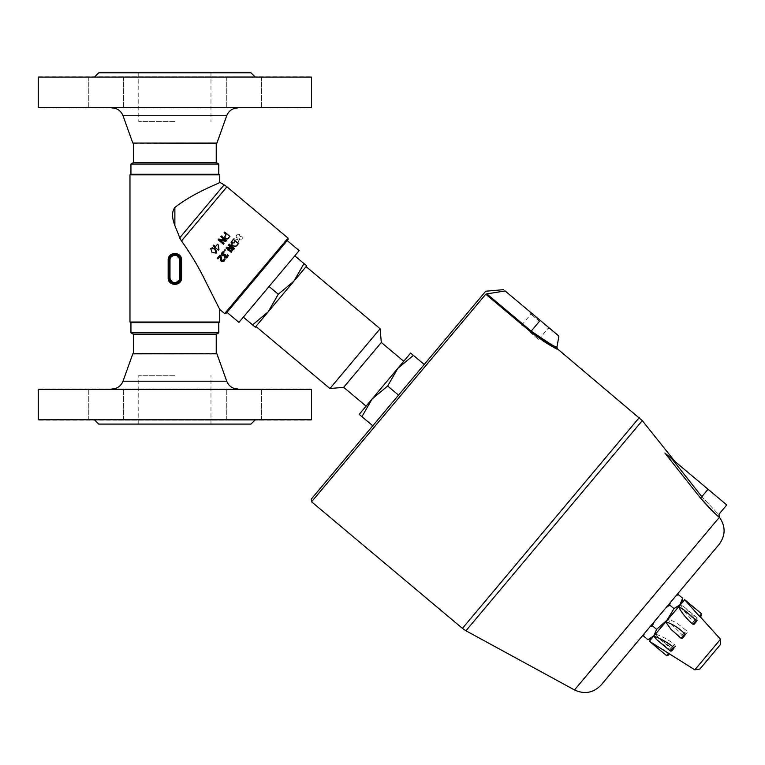 <?xml version="1.0" encoding="UTF-8"?>
<svg xmlns="http://www.w3.org/2000/svg" width="765" height="765" viewBox="0 0 765 765"><rect width="100%" height="100%" fill="white"/><g stroke="black" fill="none" stroke-linecap="round" stroke-linejoin="round"><path stroke-width="0.57" stroke-dasharray="3.83 2.87" d="M105.866 388.964L123.433 388.964L105.866 388.964M118.288 420.195L261.429 420.195L118.288 420.195M243.863 388.964L261.429 388.964L243.863 388.964M174.869 375.299L138.761 375.299L174.869 375.299M174.869 424.097L138.761 424.097L174.869 424.097M311.087 420.195L38.642 420.195M231.451 420.195L254.879 420.195L231.451 420.195M105.866 107.932L123.433 107.932L105.866 107.932M118.288 76.701L261.429 76.701L118.288 76.701M243.863 107.932L261.429 107.932L243.863 107.932M174.869 121.587L138.761 121.587L174.869 121.587M174.869 72.799L138.761 72.799L174.869 72.799M38.642 76.701L311.087 76.701M231.451 76.701L254.879 76.701L231.451 76.701M540.214 320.401L505.11 290.949L486.817 293.884L531.206 331.13C543.896 340.492 552.254 345.742 556.289 346.88C557.695 348.754 549.337 343.504 531.206 331.13L540.214 320.401L558.899 336.084M539.468 321.29L530.91 314.109L539.468 321.29M530.174 332.364L538.732 339.536L530.174 332.364M343.676 387.329L381.314 342.471M384.919 383.714L366.1 406.148L384.919 383.714M306.727 265.885L303.992 263.581L293.875 281.204L306.727 265.885M293.875 281.204L278.278 294.238L268.152 311.852L293.875 281.204M268.152 311.852L252.555 324.886L255.3 327.181L268.152 311.852M294.774 255.845L269.05 286.493L294.774 255.845L303.992 263.581M269.05 286.493L243.337 317.14L269.05 286.493L278.278 294.238M243.337 317.14L252.555 324.886M281.013 296.533L306.105 266.631L281.013 296.533M238.948 322.381L299.163 250.614M257.097 276.461L287.2 240.573L257.097 276.461M329.925 388.534L380.109 328.73M601.223 684.904L719.09 544.431M650.03 626.736L644.207 633.678L650.03 626.736L652.325 625.751L656.59 629.327L653.846 635.849L647.898 639.683M644.207 633.678L643.633 636.107M665.98 607.735L654.333 621.61L670.283 602.6L665.98 607.735L669.7 605.029L670.283 602.6L676.107 595.667L670.283 602.6M676.107 595.667L678.392 594.673M485.708 291.226L311.336 499.038M424.24 364.484L398.527 395.132L424.24 364.484L410.633 353.067L359.206 414.362L361.941 416.667L372.058 399.043L387.654 386.019L397.781 368.395L413.377 355.371M372.804 425.78L398.527 395.132L372.804 425.78L361.941 416.667M666.009 453.98C677.8 463.867 677.8 463.867 666.009 453.98L664.842 453.004L666.009 453.98C677.8 463.867 677.8 463.867 666.009 453.98M672.119 459.105L701.84 496.686C723.527 519.712 723.527 519.712 701.84 496.686L700.348 497.862C713.143 511.756 719.177 517.876 718.45 516.251C715.132 514.128 709.098 507.998 700.348 497.862L664.842 453.004L726.75 504.948M311.575 501.792L485.765 294.2L530.623 331.828L531.206 331.13M557.618 349.012L551.383 345.847M543.026 340.932L530.623 331.828M387.654 386.019L398.527 395.132M649.322 641.242L684.446 599.387M682.667 598.259L679.922 604.78L681.94 602.38L666.889 620.319L651.828 638.259L679.922 604.78L673.975 608.615L666.889 620.319L656.59 629.327M694.142 624.269L696.035 622.022L694.783 620.09L691.943 623.475M684.168 610.097L694.783 620.09M700.3 616.896L698.541 615.605M684.446 599.464L698.808 615.299M694.591 622.213L697.795 618.397L697.058 619.277L697.441 620.339L697.91 619.774L695.796 622.299L694.591 622.213L693.654 621.429L696.121 618.493L684.206 606.999L680.142 604.522C683.508 610.556 688.022 616.188 693.654 621.429M697.058 619.277L696.121 618.493M683.288 635.686L687.047 631.202L687.171 632.578L684.665 635.562L683.288 635.686L682.351 634.902L686.1 630.437L684.025 628.667L676.346 622.7L668.103 618.866L670.216 623.112L682.351 634.902M687.037 631.221L686.1 630.437M672.445 648.605L675.275 645.23L675.514 646.473L673.277 649.131L673.621 648.72L671.507 647.821L674.348 644.446C668.314 639.674 661.983 636.212 655.356 634.051L659.784 639.081L671.507 647.821M675.275 645.23L674.348 644.446M666.554 655.624L668.677 653.1L669.318 653.846M649.686 641.472L668.677 653.1M670.37 651.082L671.096 650.212L672.206 650.403L673.86 648.443M671.096 650.212L656.906 639.789M672.626 646.492L670.169 649.428M669.145 654.056L667.74 652.316M675.514 646.473L673.621 648.72M687.161 632.588L684.665 635.562M697.441 620.339L695.796 622.299M683.939 633.018L680.19 637.484M682.495 638.153L684.991 635.17M720.601 644.35L699.889 669.04M652.325 625.751L654.333 621.61M669.7 605.029L673.975 608.615M288.137 239.455L226.048 313.459M250.977 72.799L98.752 72.799M311.087 107.932L38.642 107.932M237.752 107.932L111.977 107.932L237.752 107.932M216.925 143.055L132.804 143.055M133.493 143.447L216.237 143.447M38.25 107.54L311.479 107.54M311.479 77.093L38.25 77.093M98.752 424.097L250.977 424.097M38.642 388.964L311.087 388.964M237.752 388.964L111.977 388.964L237.752 388.964M132.804 353.832L216.925 353.832M216.237 353.44L133.493 353.44M311.479 389.356L38.25 389.356M38.25 419.803L311.479 419.803M239.11 243.203L237.752 239.302L233.669 238.632L234.998 242.572L239.11 243.203L237.552 239.531L233.669 238.632M231.049 246.77L230.485 246.301L229.959 246.932L228.161 245.422L227.588 246.11L229.385 247.611L227.406 249.964L228.142 250.585L232.837 250.471L233.392 249.811L230.523 247.401L231.049 246.77L230.485 246.301M234.358 242.83L233.794 242.352L233.277 242.974L231.479 241.472L230.915 242.142L232.713 243.653L230.753 245.976L231.499 246.598L236.165 246.502L236.71 245.861L233.841 243.452L234.358 242.83L233.794 242.352M239.741 234.578L236.825 234.845L236.28 236.423L237.026 237.791L239.091 238.068L239.655 239.789L242.295 239.435L242.199 236.844L240.344 236.557L239.741 234.578L236.825 234.845M219.756 322.046L129.974 322.046M174.869 283.576L180.722 277.724L180.722 260.157L174.869 254.305L169.008 260.157L169.008 277.724L174.869 283.576M174.869 225.187L179.746 238.02M179.976 238.527L181.506 240.956C190.772 253.904 198.642 267.052 205.106 280.411L219.756 309.452L205.106 280.411C198.642 267.052 190.772 253.904 181.506 240.956L226.928 186.813M174.869 207.458C194.922 191.738 220.846 182.912 219.756 182.338C220.846 182.912 194.922 191.738 174.869 207.458M129.974 174.85L219.756 174.85M218.78 164.035L130.949 164.035M216.237 162.572L133.493 162.572M218.78 174.286L130.949 174.286M218.78 322.61L130.949 322.61M218.78 332.851L130.949 332.851M216.237 334.315L133.493 334.315M180.722 260.157L180.722 277.724A5.852 5.852 0 0 1 174.869 283.576A5.852 5.852 0 0 1 169.008 277.724L169.008 260.157A5.852 5.852 0 0 1 174.869 254.305A5.852 5.852 0 0 1 180.722 260.157L180.712 278.068L179.746 277.724L179.746 260.157L180.722 260.11M179.746 260.157A4.877 4.877 0 0 0 174.869 255.28A4.877 4.877 0 0 0 169.983 260.157L169.008 260.157L169.629 257.547L169.008 260.157L169.008 277.724L171.006 282.122M169.754 257.308L170.614 256.132L169.754 257.308M171.618 255.28L173.636 254.429L171.618 255.29M177.241 254.802L179.44 256.505L177.231 254.802M179.603 281.157L177.088 283.136L179.603 281.157M236.595 235.132L236.06 236.681L236.815 238.039L238.89 238.355L239.445 240.038L242.065 239.722L241.941 237.16L240.325 236.538M240.076 236.834L239.483 234.884M233.66 242.524L233.143 243.127L231.346 241.625L230.791 242.285L232.589 243.786L230.676 246.072L231.413 246.693L236.05 246.646L236.576 246.014L233.708 243.605L234.224 242.993M223.667 251.867L223.131 251.417L220.951 254.009L221.487 254.458L222.299 253.492L225.799 256.438L224.996 257.403L225.474 257.805L227.119 257.317L227.588 256.763L222.873 252.813L223.696 251.828L223.16 251.379L221.028 253.923L221.563 254.372L222.357 253.425L225.866 256.371L225.073 257.308L225.474 257.805M225.551 257.709L227.635 256.705L222.921 252.756L223.696 251.828M225.914 250.126L224.91 249.294L224.193 250.145L225.197 250.987L225.914 250.126L224.91 249.294L224.202 250.126L225.206 250.968L225.914 250.136M230.408 246.387L229.892 247.009L228.094 245.498L227.53 246.167L229.328 247.678L227.396 249.983L228.133 250.604L232.79 250.528L233.325 249.887L230.456 247.478L230.973 246.866M233.488 238.843L234.855 242.744L238.938 243.413M224.671 313.583L288.022 238.078M216.256 252.966L212.163 252.326L210.805 248.395M225.589 234.96L226.086 234.377M223.982 232.923L224.547 232.254L229.777 236.643L228.85 237.743M217.901 258.905L217.432 258.216L220.091 255.051M222.931 260.855L224.288 258.752M224.241 260.961L221.515 261.286L220.693 260.138L220.157 256.208M226.23 257.03L227.559 254.841M227.482 257.088L226.268 257.939L224.91 257.595L224.499 255.606L222.299 255.577L221.506 254.123L222.099 252.44M224.355 251.905L222.72 252.928M226.019 247.984L226.669 247.21L232.952 248.549M229.232 244.159L234.386 248.654L233.555 249.629M227.769 248.281L231.795 251.733L231.25 252.374M232.321 240.478L233.162 239.483L238.393 243.872L237.571 244.848M218.168 239.847L218.819 239.072L225.053 240.382M220.75 236.768L221.286 236.127L226.526 240.516L225.704 241.491M219.966 240.153L223.944 243.595L223.399 244.236M218.991 249.495L218.455 250.136L215.587 247.726L215.061 248.348L214.496 247.87L215.022 247.248L213.225 245.747L213.789 245.068M215.539 246.636L217.518 244.274M642.294 420.616L465.952 630.771M574.505 689.953L719.425 517.245M708.065 489.265L701.84 496.686M462.433 628.371L639.31 417.566M695.71 620.874L696.255 620.233M699.736 616.083L701.601 613.855M694.821 669.834L720.506 639.224M226.727 115.687L123.002 115.687M123.002 381.209L226.727 381.209M169.983 260.157L169.983 277.724L169.008 277.724M169.983 277.724A4.877 4.877 0 0 0 174.869 282.601A4.877 4.877 0 0 0 179.746 277.724M179.679 237.858L224.135 184.862M123.433 420.195L123.433 388.964L123.433 420.195M88.3 420.195L88.3 388.964L88.3 420.195M261.429 420.195L261.429 388.964L261.429 420.195M226.306 420.195L226.306 388.964L226.306 420.195M210.968 424.097L210.968 375.299M138.761 424.097L138.761 375.299M88.3 76.701L88.3 107.932L88.3 76.701M123.433 76.701L123.433 107.932L123.433 76.701M226.306 76.701L226.306 107.932L226.306 76.701M261.429 76.701L261.429 107.932L261.429 76.701M138.761 72.799L138.761 121.587M210.968 72.799L210.968 121.587M538.732 339.536L548.027 328.462L550.303 328.864M521.625 325.182L530.91 314.109L530.126 311.929M684.206 606.999L697.795 618.397L697.91 619.774M684.025 628.667L687.047 631.202L687.171 632.578M659.784 639.081L671.909 649.246L673.277 649.131M687.391 602.638L684.742 599.703"/><path stroke-width="1.15" d="M38.25 419.803L311.479 419.803L38.25 419.803L38.25 389.356L311.479 389.356L311.479 419.803M311.479 77.093L38.25 77.093L311.479 77.093L311.479 107.54L38.25 107.54L38.25 77.093M403.738 361.29L381.314 342.471L343.676 387.329L366.1 406.148M252.555 324.886L268.152 311.852L255.3 327.181L243.337 317.14M278.278 294.238L293.875 281.204L268.152 311.852L278.278 294.238L269.05 286.493L238.948 322.381L226.985 312.34M303.992 263.581L306.727 265.885L293.875 281.204L303.992 263.581L294.774 255.845M287.2 240.573L299.163 250.614L269.05 286.493M306.105 266.631L380.109 328.73L355.017 358.632L329.925 388.534L255.921 326.435M708.065 489.265L701.84 496.686C723.527 519.712 723.527 519.712 701.84 496.686L672.119 459.105L726.75 504.948L718.995 514.195L719.425 517.245C725.756 526.387 725.641 535.452 719.09 544.431L601.223 684.904C593.506 692.918 584.603 694.601 574.505 689.953L465.952 630.771L642.294 420.616L674.835 461.391M531.206 331.13L486.817 293.884L505.11 290.949C503.074 289.237 503.074 289.237 505.11 290.949C503.074 289.237 503.074 289.237 505.11 290.949L540.214 320.401L531.206 331.13C543.896 340.492 552.254 345.742 556.289 346.88C557.695 348.754 549.337 343.504 531.206 331.13L530.623 331.828C543.925 341.735 552.684 347.348 556.91 348.677C558.412 350.609 549.653 344.996 530.623 331.828L485.765 294.2L486.817 293.884L485.765 294.2L311.575 501.792L311.336 499.038L485.708 291.226L503.58 289.667M701.926 496.801L700.348 497.862C713.143 511.756 719.177 517.876 718.45 516.251C715.132 514.128 709.098 507.998 700.348 497.862L664.842 453.004L672.119 459.105M540.214 320.401L558.899 336.084L556.949 347.176L557.618 349.012L642.294 420.616M551.383 345.847L543.026 340.932M387.654 386.019L372.058 399.043L410.633 353.067L413.377 355.371L397.781 368.395L387.654 386.019L398.527 395.132M361.941 416.667L359.206 414.362L372.058 399.043L361.941 416.667L372.804 425.78M413.377 355.371L424.24 364.484M670.283 602.6L669.7 605.029L665.98 607.735M654.333 621.61L652.325 625.751L656.59 629.327L666.889 620.319L673.975 608.615L679.922 604.78L682.667 598.259L678.392 594.673L676.107 595.667M669.7 605.029L673.975 608.615M652.325 625.751L650.03 626.736M644.207 633.678L643.633 636.107L647.898 639.683L653.846 635.849L656.59 629.327M684.742 599.703L649.322 641.242L667.482 652.622L668.419 653.406L666.554 655.624L667.931 655.509L669.145 654.056L668.419 653.406M681.127 638.268L682.485 638.163L684.991 635.17L684.876 633.803L683.939 633.018C678.402 627.644 672.32 623.896 665.665 621.773L670.886 629.222L681.108 638.287L682.485 638.163M696.37 621.61L696.255 620.233L692.88 624.259L694.142 624.269L696.035 622.022M692.88 624.259L691.943 623.475C686.195 618.359 681.682 612.727 678.412 606.578L684.168 610.097L696.255 620.233M701.725 615.232L701.601 613.855L699.478 616.389L700.329 616.886L701.725 615.232L700.329 616.886L720.506 639.224L694.821 669.834L667.654 652.765M699.478 616.389L684.407 599.435L701.601 613.855M669.145 654.056L667.931 655.509M649.399 641.233L653.033 643.575M672.206 650.403L673.86 648.443L672.626 646.492C666.487 641.845 660.157 638.383 653.635 636.107L656.906 639.789M694.821 669.834L699.889 669.04L720.601 644.35L720.506 639.224M224.671 313.583L226.048 313.459L288.137 239.455L288.022 238.078L224.671 313.583L219.756 309.452L219.756 322.046L129.974 322.046L129.974 174.85L219.756 174.85L219.756 182.338L224.135 184.862L179.679 237.867C176.83 228.582 168.539 216.218 174.869 207.458C194.922 191.738 220.846 182.912 219.756 182.338C220.846 182.912 194.922 191.738 174.869 207.458L174.869 225.187M94.85 76.701L98.752 72.799L250.977 72.799L254.879 76.701M38.25 107.54L311.479 107.54M130.949 164.035L218.78 164.035L218.78 174.286L130.949 174.286L130.949 164.035L133.493 162.572L216.237 162.572L216.237 143.447L132.804 143.055L216.925 143.055L226.727 115.687C228.773 110.782 232.445 108.2 237.752 107.932M216.237 143.447L216.925 143.055M254.879 420.195L250.977 424.097L98.752 424.097L94.85 420.195M311.479 389.356L38.25 389.356M133.493 334.315L130.949 332.851L218.78 332.851L216.237 334.315L133.493 334.315L133.493 353.44L216.925 353.832L132.804 353.832L123.002 381.209C120.956 386.105 117.284 388.697 111.977 388.964M216.925 353.832L226.727 381.209L123.002 381.209M237.752 388.964C232.445 388.697 228.773 386.105 226.727 381.209M216.151 253.091L212.029 252.479L210.7 248.52L212.469 247.803L214.841 249.113L216.571 251.274L216.151 253.091L214.841 249.113M227.377 238.833L225.608 238.412L224.824 236.978L226.086 234.377L224.135 232.742L224.709 232.053L229.94 236.442L227.253 238.976L225.493 238.546L224.709 237.121L225.446 235.132M235.582 246.368L232.484 245.584L231.193 242.677L233.325 239.282L238.556 243.672L235.467 246.512L232.388 245.708L231.078 242.811L232.178 240.65M214.994 248.424L214.43 247.956L214.955 247.325L213.158 245.814L213.741 245.125L215.539 246.636L217.509 244.284L218.245 244.905L218.943 249.553L218.398 250.203L215.52 247.793L214.994 248.424M179.746 238.02L179.976 238.527M224.135 184.862L226.928 186.813L181.506 240.956C190.772 253.904 198.642 267.052 205.106 280.411L219.756 309.452L205.106 280.411C198.642 267.052 190.772 253.904 181.506 240.956L179.679 237.858M168.176 277.724C167.745 286.512 181.965 286.55 181.554 277.724L181.554 260.157C181.984 251.36 167.764 251.331 168.176 260.157L168.176 277.724L169.008 277.724A5.852 5.852 0 0 0 174.869 283.576A5.852 5.852 0 0 0 180.722 277.724L180.722 260.157A5.852 5.852 0 0 0 174.869 254.305A5.852 5.852 0 0 0 169.008 260.157L169.008 277.724L169.983 277.724L169.983 260.157A4.877 4.877 0 0 1 174.869 255.28A4.877 4.877 0 0 1 179.746 260.157L179.746 277.724L181.554 277.724M216.237 162.572L218.78 164.035M218.78 174.286L219.756 174.85M130.949 332.851L130.949 322.61L218.78 322.61L219.756 322.046M218.78 332.851L218.78 322.61M170.614 256.132L171.618 255.28L170.614 256.132M180.722 260.11L179.44 256.505L180.722 260.157L179.746 260.157M180.712 278.068L179.603 281.157L180.712 278.087M169.008 277.724L170.289 281.377L172.364 283.012L174.286 283.547L177.088 283.136L171.006 282.122M226.928 186.813L288.022 238.078M210.7 248.52L214.917 249.027M225.933 234.559L224.135 232.742M228.706 237.915L227.253 238.976M219.995 255.166L220.741 255.787L221.936 260.712L223.552 260.54L224.193 258.866L224.939 259.498L224.116 261.104L221.372 261.458L220.549 260.31L220.052 256.332L217.901 258.905L217.289 258.388L220.091 255.051L220.836 255.673L222.06 260.559L223.676 260.406M224.193 258.866L225.034 259.383L224.116 261.104M220.052 256.332L218.044 258.723M225.503 254.955L225.436 256.82L226.928 256.533M227.53 254.869L228.305 255.462L226.191 258.025L224.834 257.69L224.432 255.682L222.223 255.673L221.429 254.209L222.051 252.498L223.59 251.312L224.336 251.934L222.692 252.966L222.873 254.994L223.906 255.309L225.015 254.363L225.599 254.85L225.369 256.906L226.172 257.097L227.53 254.869L228.276 255.5L227.435 257.155M222.051 252.498L223.619 251.283L224.336 251.934M222.739 252.899L222.94 254.908L224.757 254.668M225.015 254.363L225.599 254.85M232.952 248.549L228.611 244.905L229.232 244.159L234.463 248.549L233.631 249.543L227.693 248.214L231.833 251.685L231.279 252.354L226.019 247.984L226.708 247.162L233.191 248.596L228.687 244.81L229.146 244.255M233.631 249.543L227.654 248.252M237.427 245.03L235.467 246.512M223.437 244.188L218.168 239.847L218.876 239.005L225.35 240.449L220.846 236.662L221.391 236.012L226.622 240.401L225.79 241.396L219.851 240.057L223.992 243.528L223.437 244.188L218.207 239.799M225.053 240.382L220.846 236.662M225.79 241.396L219.804 240.114M213.741 245.125L215.587 246.579M217.518 244.274L218.255 244.896L218.943 249.553M231.25 252.374L226.048 247.956M216.237 334.315L216.237 353.44M719.425 517.245L574.505 689.953M639.31 417.566L462.433 628.371L465.952 630.771M684.876 633.803L681.108 638.287L678.086 635.744M673.563 647.276L670.37 651.082L671.737 650.967M132.804 143.055L123.002 115.687L226.727 115.687M168.176 260.157L169.983 260.157M179.746 277.724A4.877 4.877 0 0 1 174.869 282.601A4.877 4.877 0 0 1 169.983 277.724M181.554 260.157L180.722 260.157M381.314 342.471L380.109 328.73M343.676 387.329L329.925 388.534M311.575 501.792L462.433 628.371M644.015 633.908L643.633 636.107M666.554 655.624L649.686 641.472M670.37 651.082L656.781 639.683M676.298 595.438L678.392 594.673M681.94 602.38L682.667 598.259M651.828 638.259L647.898 639.683M123.002 115.687C120.956 110.782 117.284 108.2 111.977 107.932M133.493 353.44L132.804 353.832M130.949 174.286L129.974 174.85M130.949 322.61L129.974 322.046M133.493 162.572L133.493 143.447"/></g></svg>
